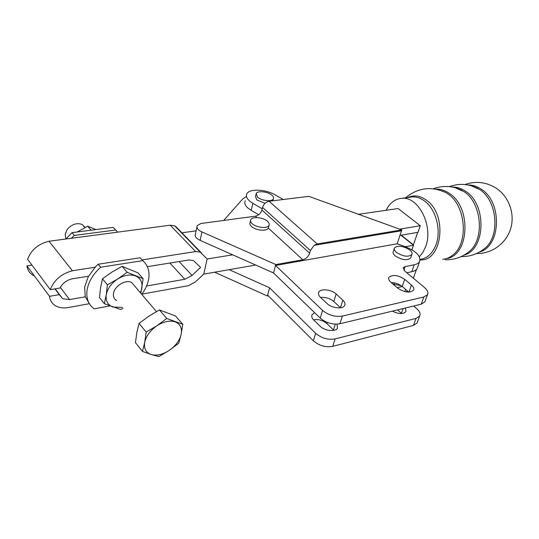 <?xml version="1.0" encoding="UTF-8"?>
<svg xmlns="http://www.w3.org/2000/svg" width="539" height="539" viewBox="0 0 539 539"><rect width="100%" height="100%" fill="white"/><g stroke="black" fill="none" stroke-linecap="round" stroke-linejoin="round"><path stroke-width="0.81" d="M252.07 223.577C256.106 227.647 267.371 228.853 268.927 225.417C269.567 224.19 269.123 222.85 267.587 221.408C263.51 217.399 252.42 216.193 250.797 219.622C250.157 220.822 250.581 222.135 252.07 223.577M268.55 226.892L268.22 228.179C266.664 231.629 255.412 230.443 251.39 226.36C249.907 224.925 249.483 223.597 250.123 222.398L250.5 220.828M396.482 252.434C403.125 256.571 408.252 257.278 411.85 254.563C412.503 253.202 411.816 251.666 409.781 249.961C403.172 245.878 398.072 245.184 394.481 247.893C393.827 249.213 394.494 250.729 396.482 252.434M410.866 257.379L410.637 258.046C407.033 260.782 401.919 260.081 395.296 255.944C393.315 254.233 392.655 252.717 393.308 251.383L394.245 248.6M419.362 256.766L422.94 252.299L425.628 246.66C433.612 226.589 418.79 196.681 402.209 198.291C395.222 198.729 389.859 202.731 386.113 210.291M257.44 197.038C261.294 200.764 271.973 201.99 273.361 198.898C273.92 197.813 273.482 196.62 272.04 195.313C268.146 191.641 257.629 190.422 256.18 193.508L257.44 197.038M272.606 199.686L272.889 200.784M265.02 203.344L256.746 199.888L255.493 196.337L255.931 194.525M142.754 260.64L100.699 267.223L98.213 264.225L140.194 257.763L142.754 260.64C148.009 265.316 149.95 271.616 148.582 279.532C147.592 284.599 145.308 289.524 141.73 294.314M65.96 238.999L65.152 234.445L67.038 229.755L68.541 227.93C73.169 223.766 77.778 222.668 82.359 224.628L85.135 227.498M134.689 286.047L131.651 282.49C125.883 279.114 114.423 286 113.513 293.479C113.069 296.753 114.127 299.105 116.687 300.54M89.447 303.807L85.202 296.585L84.643 287.024L88.43 276.204M109.882 305.93L94.177 308.86C88.403 304.569 86.038 298.316 87.062 290.09C88.484 281.756 93.031 274.135 100.699 267.223M115.562 230.038L74.308 235.422L72.01 232.653L113.19 227.37L117.67 232.154M66.001 238.993L72.01 232.653M50.282 289.645C54.089 279.963 61.459 273.671 72.394 270.773L49.015 241.236C38.316 243.83 31.181 249.853 27.604 259.299L50.282 289.645L60.031 288.021C62.686 283.056 66.849 279.977 72.522 278.778L88.753 276.157L95.336 266.953L98.213 264.225M77.212 231.986L87.682 226.205L91.111 230.2M87.682 226.205L95.922 229.587M140.794 293.216L143.145 278.751L127.164 272.276L117.704 278.98L107.416 284.835L106.25 294.766L104.357 303.673L120.696 309.521L123.013 308.288M104.357 303.673L99.466 297.548L100.584 287.765L102.45 278.778L111.937 272.101L122.09 266.347L138.045 272.896L143.145 278.751M107.416 284.835L102.45 278.778M127.164 272.276L122.09 266.347M122.265 307.371L112.974 307.082C107.753 304.98 105.509 300.877 106.25 294.766C107.504 288.54 111.317 283.278 117.704 278.98C124.26 275.058 130.229 274.055 135.612 275.988C140.652 278.313 142.72 282.47 141.811 288.453L140.416 292.778M146.177 332.085L144.721 342.305L142.458 351.381L151.189 354.527L158.931 356.596L169.28 350.377L178.726 343.202L181.165 334.321L182.788 324.343L166.733 318.441L156.916 325.738L146.177 332.085L139.049 323.393L148.885 316.157L159.456 309.952L175.512 315.969L182.788 324.343M142.458 351.381L135.451 342.615L136.839 332.563L139.049 323.393M166.733 318.441L159.456 309.952M151.189 354.527C145.928 352.621 143.772 348.544 144.721 342.305C146.197 335.912 150.26 330.394 156.916 325.738C163.735 321.453 169.852 320.179 175.269 321.911C180.322 324.067 182.29 328.204 181.165 334.321C179.615 340.513 175.653 345.863 169.28 350.377C162.744 354.608 156.714 355.996 151.189 354.527M71.283 238.292L74.308 235.422M141.919 259.697L143.307 261.119M146.588 286.007L184.843 279.263L192.079 275.436L200.582 267.411L193.461 260.539L188.785 259.98L147.342 266.684M89.319 303.706L67.247 307.722C62.935 308.268 59.175 307.695 55.962 306.017C52.175 303.908 50.026 300.681 49.507 296.322L59.277 294.644L62.659 298.727L69.612 299.583L85.378 296.8M72.394 270.773L95.518 267.169M142.316 259.872L195.644 251.558L200.212 252.111L207.138 258.929L203.789 274.028L195.475 281.884L188.313 285.704L141.851 294.153M33.452 275.584C29.692 273.408 27.529 270.167 26.95 265.862L49.507 296.322M54.924 288.87L59.277 294.644M26.95 265.862L31.956 265.121M49.015 241.236L170.209 225.201L174.744 225.854L176.287 227.007L201.66 253.148M203.668 274.135L229.169 269.675L269.594 287.799L315.638 333.318C321.439 338.202 327.934 340.062 335.11 338.896L416.027 318.421L419.665 316.016C420.703 313.799 419.726 311.347 416.741 308.658L413.676 306.017M255.675 265.04L229.169 269.675M207.124 259.003L232.693 254.826L273.529 272.97L320.254 318.118C326.135 322.976 332.691 324.855 339.914 323.764L421.228 304.198L424.867 301.86L427.508 294.678C428.525 292.529 427.501 290.123 424.449 287.469L404.715 270.989L403.3 267.688L405.16 266.589L414.262 264.757C416.93 264.198 418.709 263.153 419.598 261.617C421.08 256.274 416.404 251.349 405.557 246.835L397.176 243.796L401.791 229.904L308.793 196.364L269.082 201.256C265.882 201.977 263.706 204.032 262.554 207.421L261.907 210.021C260.775 213.383 258.592 215.445 255.371 216.193L200.993 223.49L197.234 225.598C196.284 227.822 197.853 229.931 201.963 231.932L275.773 264.534L275.55 265.464L322.591 310.403C328.52 315.248 335.11 317.134 342.359 316.076L423.863 296.982L427.508 294.678M390.91 282.295C388.855 280.455 388.188 278.798 388.909 277.336C392.682 274.358 397.944 275.031 404.708 279.357L411.452 285.043C413.608 286.937 414.316 288.648 413.581 290.184C409.795 293.203 404.479 292.502 397.647 288.082L390.91 282.295M408.798 292.104L402.209 286.492C399.015 283.986 395.356 282.685 391.233 282.577M401.723 313.57L397.566 309.891M405.422 307.998L405.941 311.569C403.219 314.358 398.685 314.217 392.338 311.144M320.469 297.319C318.556 295.426 317.997 293.701 318.798 292.125C320.624 288.291 331.586 289.49 336.134 293.977L342.824 300.149C344.845 302.089 345.445 303.888 344.623 305.539C342.844 309.42 331.694 308.207 327.133 303.598L320.469 297.319M340.533 307.782L333.809 301.503C329.969 298.363 325.569 297.009 320.617 297.454M333.863 330.34L326.964 323.656C322.982 320.348 318.495 319.041 313.496 319.748M337.07 324.155L337.481 328.089C335.676 332.078 324.66 330.966 320.206 326.297L313.691 319.944C311.811 318.03 311.286 316.265 312.094 314.641L314.648 312.708M417.685 232.376L413.386 244.874L401.272 235.172M358.509 214.293L398.139 208.546L420.285 225.74L399.668 229.136M400.012 235.388L418.001 232.322L420.285 225.74M405.341 246.754L413.501 245.265L400.976 235.226M413.501 245.265L411.924 249.806M246.168 196.708L242.779 198.911L223.698 220.444M258.666 214.751L251.174 210.351C245.771 206.976 243.783 203.749 245.225 200.683M262.217 208.775L252.872 203.331C247.441 199.962 245.44 196.769 246.875 193.737C249.469 188.502 265.599 189.196 274.957 194.795L283.224 199.511M401.117 285.657L393.066 284.147M397.189 287.685L402.235 286.512M417.61 267.216L417.146 268.537C416.249 270.086 414.471 271.151 411.803 271.723L406.83 272.754M425.217 300.903L424.867 301.86M196.129 230.833L181.549 232.868M196.917 227.081L195.462 233.993C194.505 236.244 196.061 238.373 200.144 240.374L232.693 254.826M401.791 229.904L317.215 243.924L314.176 245.326L310.403 250.52L309.635 253.202C308.348 256.672 306.064 258.861 302.783 259.764L275.793 264.555M417.462 322.019L417.098 323.002L413.46 325.435L332.738 346.361C325.583 347.554 319.128 345.708 313.361 340.803L267.667 295.136L267.432 296.012L268.355 295.823M267.432 296.012L214.67 272.215M407.639 291.121L406.002 291.862M269.594 287.799L267.411 295.992M275.773 264.534L273.529 272.97M275.55 265.464L397.176 243.796M442.687 259.246C446.157 259.016 449.405 257.716 452.43 255.345L452.43 255.345C468.815 243.803 466.161 205.831 447.916 193.899L445.894 192.564L438.416 189.708M445.275 259.771C453.993 259.973 461.782 257.366 468.647 251.949C484.851 240.306 482.162 203.304 464.059 191.675L454.903 187.633M461.168 256.598C469.846 256.746 477.581 254.105 484.372 248.654C500.381 236.917 497.638 200.852 479.69 189.519L470.884 185.632M420.124 259.441C427.306 258.336 432.595 253.431 435.997 244.733C441.549 230.362 435.896 209.038 424.483 200.973C420.656 198.15 416.701 196.782 412.638 196.87L409.283 197.328M420.11 259.926C442.357 261.556 447.794 214.407 426.349 200.117C420.016 195.63 413.79 194.774 407.659 197.55M447.869 258.437C469.462 253.323 471.153 207.448 449.735 193.649C445.295 190.496 440.72 189 436.004 189.169M463.951 255.163C485.45 249.82 487.121 204.901 465.817 191.433C461.458 188.394 456.957 186.932 452.315 187.046M479.542 251.996C500.933 246.424 502.577 202.442 481.394 189.283C477.123 186.353 472.696 184.924 468.115 184.992M169.913 263.032L184.843 279.263M60.341 287.408L69.612 299.583M179.123 261.543L192.079 275.436M170.209 225.201L195.644 251.558M404.708 279.357L402.209 286.492M411.452 285.043L408.946 292.104M403.105 308.557L401.42 313.287M336.134 293.977L333.809 301.503M327.335 322.45L326.964 323.656M342.824 300.149L340.446 307.702M335.271 324.155L333.452 329.922M251.174 210.351L252.872 203.331M394.346 282.874L393.834 284.37M256.881 217.574L255.371 216.193M309.635 253.202L261.907 210.021M302.783 259.764L268.287 228.064M405.591 289.369L404.802 291.599M414.262 264.757L411.803 271.723M397.917 287.462L397.688 288.116M405.16 266.589L403.906 270.201M416.027 318.421L413.46 325.435M423.863 296.982L421.228 304.198M201.963 231.932L200.144 240.374M335.11 338.896L332.738 346.361M342.359 316.076L339.914 323.764M315.638 333.318L313.361 340.803M322.591 310.403L320.254 318.118M317.215 243.924L269.082 201.256M310.403 250.52L262.554 207.421M314.176 245.326L401.568 230.766M405.557 197.833C417.759 187.713 431.207 185.955 445.894 192.564L438.497 189.728M433.221 188.758C443.119 185.18 452.827 185.78 462.341 190.55L454.977 187.653M449.324 186.615C459.201 183.112 468.856 183.772 478.282 188.603L470.951 185.652M268.22 228.179L268.927 225.417M410.637 258.046L411.85 254.563M464.928 184.54C475.445 180.915 485.551 181.933 495.247 187.599C508.587 195.846 515.068 213.006 510.864 227.977C506.734 242.988 492.087 253.943 476.57 253.512M272.875 200.791L273.361 198.898M82.359 224.628L84.906 227.62M131.651 282.49L156.445 311.589M62.659 298.727L55.194 288.823M200.212 252.111L174.744 225.854M388.639 278.137L388.909 277.336M318.441 293.344L318.798 292.125M311.724 315.894L312.094 314.641M409.364 197.314L402.209 198.291M413.359 278.212L416.465 269.453M417.146 268.537L419.598 261.617M403.132 268.179L403.3 267.688M417.098 323.002L419.665 316.016"/></g></svg>
